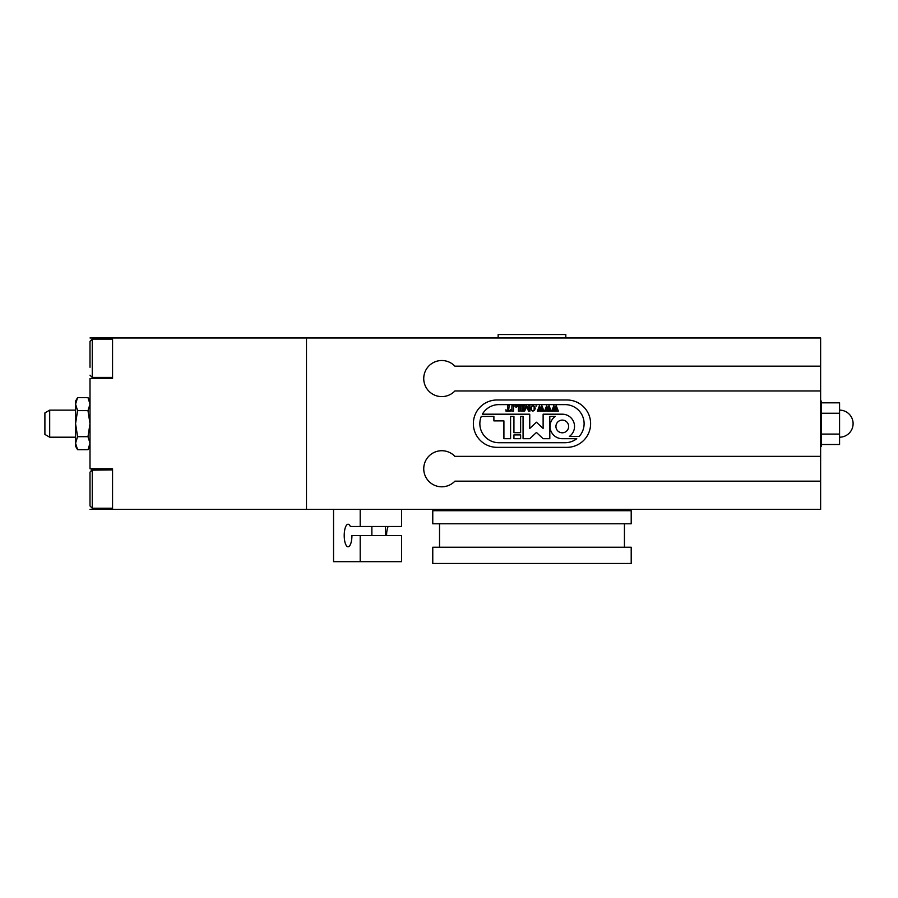 <?xml version="1.0" encoding="UTF-8"?>
<svg xmlns="http://www.w3.org/2000/svg" width="898" height="898" viewBox="0 0 898 898"><rect width="100%" height="100%" fill="white"/><g stroke="black" fill="none" stroke-linecap="round" stroke-linejoin="round"><path stroke-width="1.35" d="M497.032 447.339A23.674 23.674 0 0 1 473.358 423.665A23.674 23.674 0 0 1 497.032 399.98L566.941 399.98A23.674 23.674 0 0 1 590.615 423.665A23.674 23.674 0 0 1 566.941 447.339L497.032 447.339A23.674 23.674 0 0 1 473.358 423.665A23.674 23.674 0 0 1 497.032 399.98L566.941 399.98A23.674 23.674 0 0 1 590.615 423.665A23.674 23.674 0 0 1 566.941 447.339L497.032 447.339M454.882 481.171A18.039 18.039 0 0 1 429.143 481.631A18.039 18.039 0 0 1 429.143 455.892A18.039 18.039 0 0 1 454.882 456.364L820.626 456.364L820.626 481.171L454.882 481.171M454.882 390.967A18.039 18.039 0 0 1 429.143 391.438A18.039 18.039 0 0 1 429.143 365.688A18.039 18.039 0 0 1 454.882 366.159L820.626 366.159L820.626 390.967L454.882 390.967M820.626 390.967L820.626 456.364M820.626 481.171L820.626 509.357L306.487 509.357L306.487 337.974L820.626 337.974L820.626 366.159M90.002 337.974L112.553 337.974L112.553 378.563L90.002 378.563L90.002 468.767L112.553 468.767L112.553 509.357L90.002 509.357M112.553 337.974L306.487 337.974L306.487 509.357L112.553 509.357M631.204 523.792L432.769 523.792L432.769 510.704L631.204 510.704L631.204 523.792M631.204 547.23L432.769 547.23L432.769 563.473L631.204 563.473L631.204 547.23M565.807 337.974L565.807 334.527L498.154 334.527L498.154 337.974M75.567 437.191L49.693 437.191L75.567 437.191L49.693 437.191L49.693 410.128L75.567 410.128M49.693 410.128L44.9 412.9L44.9 434.43L49.693 437.191M77.587 449.696L75.567 446.216L77.587 449.696L75.567 446.216L75.567 401.114L77.587 397.623L75.567 404.134L77.587 410.644L75.567 423.665L77.587 436.686L75.567 443.197L77.587 449.696L87.982 449.696L90.002 443.197L87.982 436.686L90.002 423.665L87.982 410.644L90.002 404.134L87.982 397.623L77.587 397.623L75.567 401.114L77.587 397.623M87.982 436.686L77.587 436.686M87.982 410.644L77.587 410.644M511.905 405.773L513.51 405.694L513.51 411.149L511.905 411.149L511.905 405.773M515.946 407.299L515.946 405.694L519.953 405.694L519.953 411.149L518.337 411.149L518.584 406.019L515.946 407.299M523.512 405.773L525.117 405.694L524.634 410.566L526.722 405.694L529.012 410.476L529.012 406.222L528.327 405.694L529.932 405.694L529.248 406.222L529.248 410.622L529.932 411.149L528.608 411.149L526.509 406.828L524.634 411.149L523.512 411.149L523.512 405.773M531.493 410.094L532.817 410.891L534.13 410.094L534.153 406.648L532.817 405.795L531.47 406.648L531.493 410.094M531.077 410.319L530.404 408.422L531.066 406.435L532.817 405.537L534.557 406.435L535.219 408.422L534.546 410.319L532.817 411.149L531.077 410.319M537.33 411.149L539.541 405.537L540.686 409.533L541.82 405.537L544.02 411.149L542.291 411.149L541.662 406.974L540.832 409.982L541.584 411.149L539.923 411.149L539.384 406.974L538.373 410.622L538.935 411.149L537.33 411.149M551.664 411.149L553.875 405.537L555.02 409.533L556.154 405.537L558.354 411.149L556.625 411.149L555.997 406.974L555.166 409.982L555.918 411.149L554.257 411.149L553.718 406.974L552.708 410.622L553.269 411.149L551.664 411.149M544.502 411.149L546.714 405.537L547.859 409.533L548.992 405.537L551.181 411.149L549.464 411.149L548.824 406.974L547.993 409.982L548.745 411.149L547.084 411.149L546.556 406.974L545.535 410.622L546.096 411.149L544.502 411.149M535.904 406.031L536.611 406.019L535.904 406.031M521.109 405.773L522.715 405.694L522.715 411.149L521.109 411.149L521.109 405.773M514.509 406.031L515.216 406.019L514.509 406.031M506.012 411.149L505.933 409.701L506.416 410.779L508.01 410.745L507.527 405.694L509.144 405.694L508.661 410.745L510.255 410.779L510.738 409.701L510.659 411.149L506.012 411.149M498.895 404.616A19.049 19.049 0 0 0 482.372 414.191L529.753 414.191L529.753 428.447L536.443 422.217L543.122 428.447L543.122 414.191L562.283 414.191A12.258 12.258 0 0 1 569.332 436.473L579.165 436.473A19.049 19.049 0 0 0 565.067 404.616L498.895 404.616M513.937 438.707L513.937 434.913L520.627 434.913L520.627 438.707L513.937 438.707M555.941 426.449A6.353 6.353 0 0 0 565.459 431.949A6.353 6.353 0 0 0 565.459 420.949A6.353 6.353 0 0 0 555.941 426.449M565.067 442.714A19.049 19.049 0 0 0 576.763 438.707L562.283 438.707A12.258 12.258 0 0 1 555.245 416.425L549.812 416.425L549.812 438.707L543.122 438.707L536.443 432.466L529.753 438.707L523.074 438.707L523.074 416.425L520.627 416.425L520.627 432.69L513.937 432.69L513.937 416.425L510.592 416.425L510.592 438.707L503.913 438.707L503.913 420.881L493.889 420.881L493.889 416.425L481.283 416.425A19.049 19.049 0 0 0 498.895 442.714L565.067 442.714M360.199 535.511L360.199 561.665L401.619 561.665L401.619 535.511L351.926 535.511A11.27 3.861 90 0 1 348.065 546.792A11.27 3.861 90 0 1 344.215 535.511A11.27 3.861 90 0 1 348.065 524.241A11.27 3.861 90 0 1 350.377 526.486L401.619 526.486L401.619 509.357M388.138 526.486A11.27 3.861 -90 0 0 386.589 535.511M360.199 509.357L360.199 526.486M333.54 509.357L333.54 561.665L360.199 561.665M820.626 401.114L821.535 401.114L821.535 446.216L820.626 446.216M821.535 434.082L839.574 434.082L839.574 444.499L821.535 444.499M821.535 413.248L839.574 413.248L839.574 434.082M821.535 402.832L839.574 402.832L839.574 413.248M90.002 472.146L90.002 505.967L92.258 508.223L92.258 469.89L90.002 472.146M90.002 498.076L90.002 489.062M112.553 469.89L91.181 470.159M112.553 339.096L92.258 339.096L90.002 341.352L90.002 367.282M90.002 358.268L90.002 349.243M90.002 375.184L92.258 377.429L92.258 339.096M441.782 509.357L441.782 510.704M622.191 509.357L622.191 510.704M439.526 523.792L439.526 547.23M624.436 523.792L624.436 547.23M90.002 401.114L87.982 397.623M90.002 446.216L87.982 449.696M385.41 535.511L385.41 526.486M371.873 535.511L371.873 526.486M839.574 437.191A13.526 13.526 0 0 0 853.1 423.665A13.526 13.526 0 0 0 839.574 410.128M92.258 508.223L112.553 508.223M92.258 377.429L112.553 377.429"/></g></svg>
